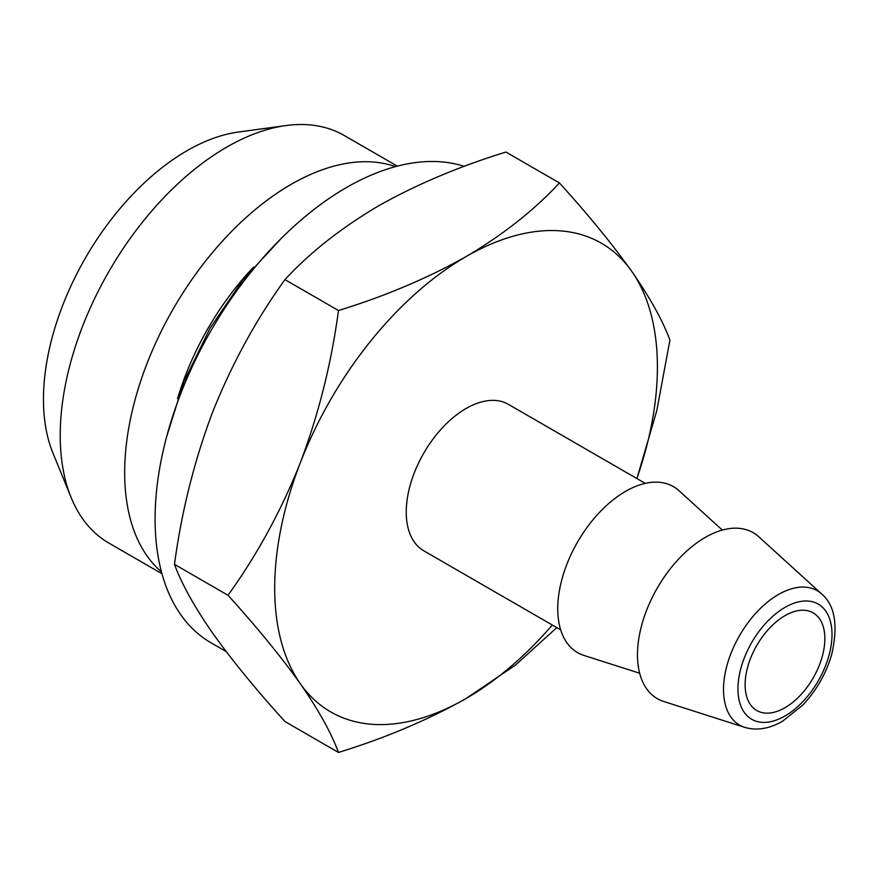 <?xml version="1.0" encoding="UTF-8"?>
<svg xmlns="http://www.w3.org/2000/svg" width="878" height="878" viewBox="0 0 878 878"><rect width="100%" height="100%" fill="white"/><g stroke="black" fill="none" stroke-linecap="round" stroke-linejoin="round"><path stroke-width="1.32" d="M161.98 573.74L108.96 543.131A235.326 135.87 -60 0 1 71.173 497.639L52.921 452.993A202.961 117.18 -60 0 1 85.506 257.858A202.961 117.18 -60 0 1 238.201 132.073L285.998 125.554A235.326 135.87 -60 0 1 344.286 135.53L397.306 166.14M824.848 638.679A56.379 32.552 120 0 0 813.171 612.866A56.379 32.552 120 0 0 756.792 645.418A56.379 32.552 120 0 0 756.792 710.521A56.379 32.552 120 0 0 800.231 695.42A56.379 32.552 120 0 0 824.848 638.679M338.48 752.446L284.955 721.54C255.97 689.559 231.869 660.08 212.63 633.082C194.247 606.555 181.537 583.65 174.481 564.367C181.57 511.556 194.279 460.818 212.63 412.122C231.924 363.843 256.036 319.68 284.955 279.621C309.824 252.677 340.96 228.126 378.341 205.968C416.194 184.61 458.711 166.633 505.915 152.048L559.44 182.953C534.175 210.204 503.039 234.755 466.053 256.606C427.663 278.194 385.146 296.16 338.48 310.516C331.39 363.327 318.67 414.076 300.331 462.761C281.037 511.04 256.925 555.203 228.006 595.262C256.98 627.243 281.092 656.733 300.331 683.721C318.703 710.258 331.423 733.163 338.48 752.446C385.146 738.08 427.663 720.114 466.053 698.526L515.496 665.052L556.718 627.693M226.184 651.564L211.148 642.883A270.622 156.24 -60 0 1 203.125 344.856A270.622 156.24 -60 0 1 464.253 166.37M177.543 398.744A197.331 113.931 -60 0 1 253.533 267.121M161.475 571.885A235.326 135.87 -60 0 1 173.405 308.606A235.326 135.87 -60 0 1 395.44 166.633M71.173 497.639A235.326 135.87 -60 0 1 108.96 271.401A235.326 135.87 -60 0 1 285.998 125.554M284.955 279.621L338.48 310.516M636.923 478.565L656.821 410.476L669.925 340.126C662.835 320.788 650.115 297.883 631.776 271.412C612.482 244.347 588.37 214.858 559.44 182.953M174.481 564.367L228.006 595.262M744.731 727.368L663.68 701.467A95.845 55.336 -60 0 1 657.326 587.997A95.845 55.336 -60 0 1 758.768 536.754L821.731 594A77.604 44.811 -60 0 0 739.594 635.485A77.604 44.811 -60 0 0 744.731 727.368C756.726 730.88 769.369 728.806 782.649 721.156L802.657 705.177C816.288 690.712 825.924 673.964 831.576 654.933C838.347 625.794 835.066 605.491 821.731 594M639.656 673.239L583.947 655.438A95.845 55.336 -60 0 1 577.592 541.967A95.845 55.336 -60 0 1 679.034 490.725L722.32 530.071M560.68 629.844L423.767 550.802A84.573 48.828 -60 0 1 423.767 453.147A84.573 48.828 -60 0 1 508.34 404.33L645.253 483.372M552.306 625.015A270.622 156.24 -60 0 1 466.053 698.526A270.622 156.24 -60 0 1 300.331 683.721A270.622 156.24 -60 0 1 300.331 462.761A270.622 156.24 -60 0 1 466.053 256.606A270.622 156.24 -60 0 1 631.776 271.412A270.622 156.24 -60 0 1 636.868 478.532M784.976 715.998A66.498 38.391 -60 0 1 744.259 658.061A66.498 38.391 -60 0 1 825.704 611.033A66.498 38.391 -60 0 1 784.976 715.998M280.872 238.794L242.8 280.071L210.094 328.109L183.919 381.645L166.688 436.585"/></g></svg>
